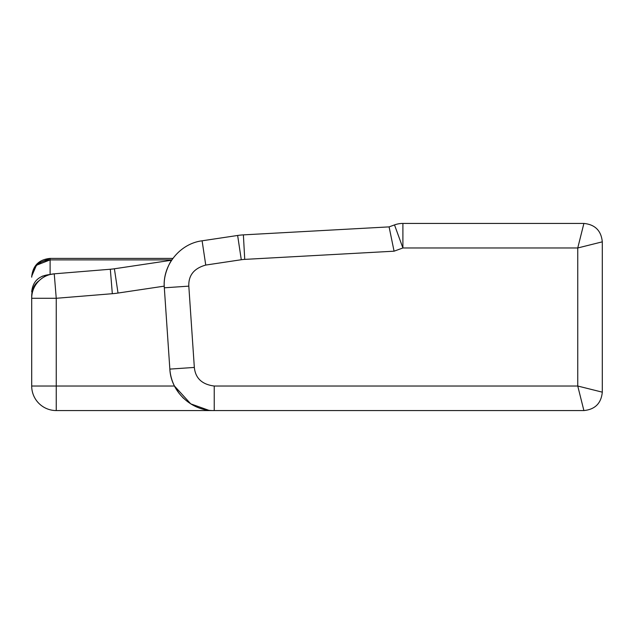 <?xml version="1.0" encoding="UTF-8"?>
<svg xmlns="http://www.w3.org/2000/svg" width="634" height="634" viewBox="0 0 634 634"><rect width="100%" height="100%" fill="white"/><g stroke="black" fill="none" stroke-linecap="round" stroke-linejoin="round"><path stroke-width="0.95" d="M31.7 295.484L31.7 298.289A24.544 24.544 0 0 1 39.316 280.513C34.553 283.905 32.017 288.89 31.7 295.484L31.7 298.289A24.544 24.544 0 0 1 54.247 273.825L110.324 269.244A61.355 61.355 0 0 0 114.397 268.776L171.624 260.225L172.892 258.403L50.11 258.403L50.11 274.522L54.247 273.825A24.544 24.544 0 0 0 49.832 274.593A24.544 24.544 0 0 1 54.247 273.825A24.544 24.544 0 0 0 31.7 298.289L31.7 386.027A24.544 24.544 0 0 0 56.244 410.563L214.229 410.563L56.244 410.563A24.544 24.544 0 0 1 31.7 386.027A24.544 24.544 0 0 0 56.244 410.563A24.544 24.544 0 0 1 32.833 393.389M31.7 298.289L56.244 298.289L112.321 293.708A85.899 85.899 0 0 0 118.019 293.051L164.246 286.14C163.421 272.509 171.323 260.36 171.624 260.225C171.267 260.114 163.215 273.603 164.246 286.14A44.483 44.483 0 0 0 164.325 287.804C162.304 265.432 179.818 243.63 202.103 240.801L237.639 235.468A61.355 61.355 0 0 1 243.385 234.873L389.094 226.885L394.507 224.912A24.544 24.544 0 0 1 402.899 223.437L583.89 223.437C595.064 224.539 601.198 230.673 602.3 241.839L602.3 392.161L577.756 386.027L602.3 392.161C601.198 403.327 595.064 409.461 583.89 410.563L214.229 410.563C191.555 411.094 170.863 391.757 169.849 369.099L164.325 287.804C162.304 265.432 179.818 243.63 202.103 240.801L205.749 265.067C194.036 268.333 188.393 275.354 188.813 286.14L194.337 367.435C195.438 378.276 202.072 384.473 214.229 386.027L577.756 386.027L583.89 410.563L577.756 386.027L577.756 247.973L583.89 223.437C595.064 224.539 601.198 230.673 602.3 241.839L577.756 247.973L602.3 241.839M43.675 277.209L44.174 276.915M47.019 275.544A24.544 24.544 0 0 1 47.518 275.346A24.544 24.544 0 0 0 47.019 275.544L47.479 275.362M193.909 405.649L191.088 404.072M183.606 398.342L182.616 397.375M179.026 393.27L174.469 386.027L190.731 403.85L208.507 410.198M214.229 386.027L214.229 410.563C191.555 411.094 170.863 391.757 169.849 369.099A44.483 44.483 0 0 0 174.469 386.027L31.7 386.027M577.756 247.973L402.899 247.973L394.507 224.912A24.544 24.544 0 0 1 402.899 223.437L402.899 247.973L394.071 251.191L389.094 226.885M583.581 224.69L583.89 223.437M583.89 410.563C595.064 409.461 601.198 403.327 602.3 392.161C601.198 403.327 595.064 409.461 583.89 410.563M31.7 291.822C32.802 281.322 38.936 275.56 50.11 274.522L42.209 276.202M31.708 276.202L37.049 263.839L31.708 276.202A18.41 18.41 0 0 0 31.7 276.812C32.802 265.646 38.936 259.512 50.11 258.403L37.137 263.752L50.11 258.403M112.321 293.708L110.324 269.244A61.355 61.355 0 0 0 114.397 268.776L118.019 293.051M241.285 259.734L237.639 235.468A61.355 61.355 0 0 1 243.385 234.873L244.732 259.385A36.812 36.812 0 0 0 241.285 259.734L205.749 265.067M394.071 251.191L244.732 259.385M169.849 369.099L194.337 367.435M164.325 287.804L188.813 286.14M54.247 273.825L56.244 298.289L56.244 410.563M171.854 259.885L50.11 259.885C38.928 260.915 32.794 266.676 31.7 277.185M37.041 265.004L50.11 259.885"/></g></svg>
